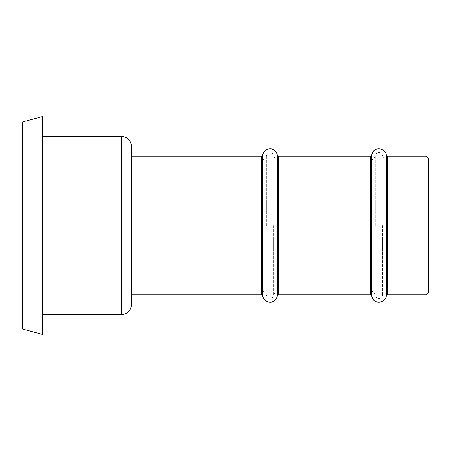 <?xml version="1.0" encoding="UTF-8"?>
<svg xmlns="http://www.w3.org/2000/svg" width="451" height="451" viewBox="0 0 451 451"><rect width="100%" height="100%" fill="white"/><g stroke="black" fill="none" stroke-linecap="round" stroke-linejoin="round"><path stroke-width="0.34" stroke-dasharray="2.25 1.69" d="M42.349 116.6L42.349 334.4M22.55 121.905L22.55 329.095M428.45 158.673L428.45 292.327M425.975 156.198L425.975 294.802M131.45 156.198L131.45 304.701M131.45 146.299L131.45 225.5M428.45 225.5L428.45 159.913L428.45 225.5M42.349 225.5L42.349 314.601L42.349 225.5M121.55 136.399L121.55 314.601M261.479 156.198L261.479 294.802M266.378 225.5L266.378 155.668L266.378 225.5M273.723 225.5L273.723 295.332L273.723 225.5M278.622 156.198L278.622 294.802M370.378 156.198L370.378 294.802M375.277 225.5L375.277 155.668L375.277 225.5M382.623 225.5L382.623 295.332L382.623 225.5M387.522 156.198L387.522 294.802M386.298 155.138L386.298 295.862M371.601 155.138L371.601 295.862M277.399 155.138L277.399 295.862M262.702 155.138L262.702 295.862M428.45 291.087L387.522 291.087C384.737 291.865 383.339 292.643 383.322 293.421L382.623 295.332C381.642 298.861 378.423 298.703 378.265 298.449L376.856 297.863L375.277 295.332C375.052 292.8 372.092 291.194 372.334 291.493L370.378 291.087L278.622 291.087C275.837 291.865 274.439 292.643 274.422 293.421L273.723 295.332C273.413 296.938 272.466 297.97 270.893 298.415L267.956 297.863L266.378 295.332C265.791 292.705 264.156 291.29 261.479 291.087L22.55 291.087M22.55 159.913L261.479 159.913C264.156 159.71 265.791 158.295 266.378 155.668L267.956 153.137L270.893 152.585C272.466 153.03 273.413 154.062 273.723 155.668L274.422 157.579C274.439 158.357 275.837 159.135 278.622 159.913L370.378 159.913L372.334 159.507C372.092 159.806 375.052 158.2 375.277 155.668L376.856 153.137L378.265 152.551C378.423 152.297 381.642 152.139 382.623 155.668L383.322 157.579C383.339 158.357 384.737 159.135 387.522 159.913L428.45 159.913"/><path stroke-width="0.68" d="M22.55 225.5L22.55 121.905L42.349 116.6L42.349 334.4L22.55 329.095L22.55 225.5M425.975 156.198L425.975 294.802L428.45 292.327L428.45 158.673L425.975 156.198L387.522 156.198L386.298 155.138C385.718 148.599 376.089 146.434 372.763 152.094L371.601 155.138L370.378 156.198L278.622 156.198L277.399 155.138L276.407 152.365C274.101 149.112 271.051 148.097 267.257 149.32C264.709 150.454 263.192 152.393 262.702 155.138L261.479 156.198L131.45 156.198L131.45 225.5L131.45 146.299C130.863 140.284 127.565 136.986 121.55 136.399L42.349 136.399M121.55 136.399L121.55 314.601C127.565 314.014 130.863 310.716 131.45 304.701L131.45 225.5M425.975 294.802L387.522 294.802L387.522 156.198M387.522 294.802L386.298 295.862L386.298 155.138M386.298 295.862C385.718 302.401 376.089 304.566 372.763 298.906L371.601 295.862L371.601 155.138M371.601 295.862L370.378 294.802L370.378 156.198M370.378 294.802L278.622 294.802L278.622 156.198M278.622 294.802L277.399 295.862L277.399 155.138M277.399 295.862L276.407 298.635C274.101 301.888 271.051 302.903 267.257 301.68C264.709 300.546 263.192 298.607 262.702 295.862L262.702 155.138M262.702 295.862L261.479 294.802L261.479 156.198M261.479 294.802L131.45 294.802M121.55 314.601L42.349 314.601"/></g></svg>
